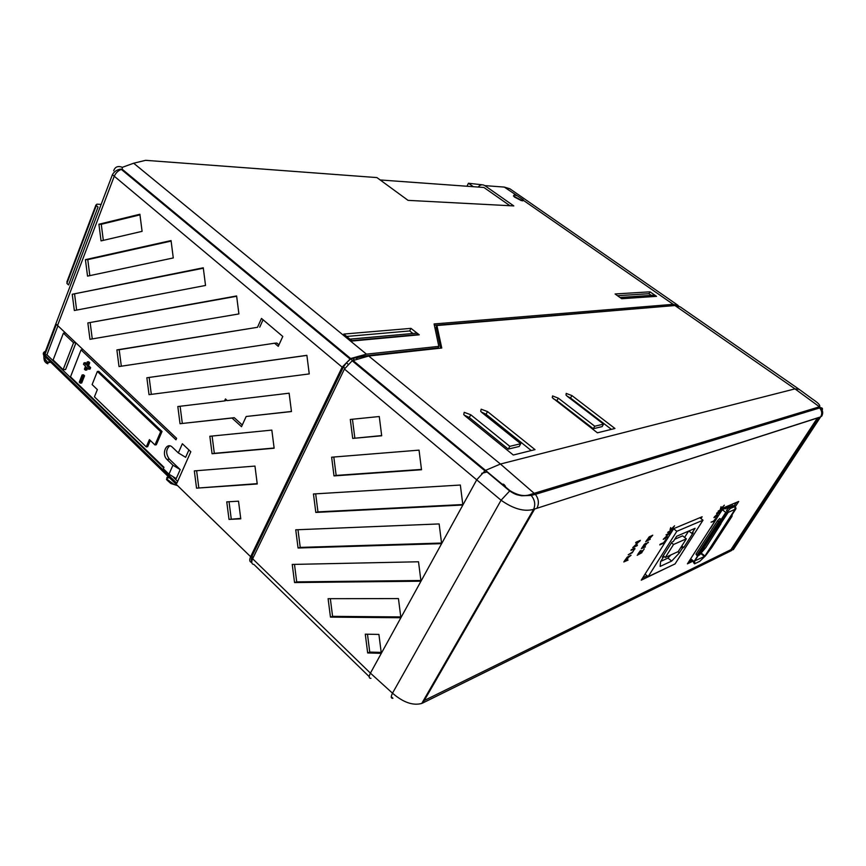 <?xml version="1.0" encoding="UTF-8"?>
<svg xmlns="http://www.w3.org/2000/svg" width="866" height="866" viewBox="0 0 866 866"><rect width="100%" height="100%" fill="white"/><g stroke="black" fill="none" stroke-linecap="round" stroke-linejoin="round"><path stroke-width="1.3" d="M516.634 195.629L514.144 194.991L513.419 196.03L522.599 200.858L523.551 200.436L523.291 199.84L504.326 187.088L484.819 185.627C482.34 184.187 480.11 184.664 478.129 187.056M514.361 196.993L521.429 200.652M66.866 281.991L95.888 205.112L96.873 204.192L101.16 204.354M168.231 476.701L166.932 477.447L166.846 479.916L166.456 479.223L168.231 477.707L169.411 477.848M177.357 485.555L170.851 483.509L166.846 479.916M508.255 449.097L469.296 417.52L470.768 414.771L464.23 412.335L463.743 414.543L465.031 415.864L513.3 455.018L535.015 449.627L487.536 411.588L481.15 409.196L480.706 411.307L482.016 412.638L520.726 443.738L519.199 446.477L508.255 449.097L509.793 446.336L520.726 443.738M566.267 393.391L565.985 395.004L567.425 396.422L603.57 424.134L594.747 426.224L558.31 398.154L552.562 395.935L552.259 397.635L597.41 432.816L614.947 428.486L571.906 395.567L566.169 393.402M188.907 449.941L185.638 457.313L178.331 452.907L182.358 443.749L190.812 451.749L176.837 483.239L44.772 354.93L56.377 324.328L176.632 438.337L175.982 439.82L81.058 349.864L70.514 376.818L163.977 467.304L163.349 468.766L168.967 474.211L176.209 478.595L180.204 469.589L169.281 459.088C165.698 453.849 165.839 449.443 169.693 445.871M75.905 343.001L65.589 369.565L63.121 369.652L53.129 359.975L63.402 333.139L73.545 342.752L75.613 342.72M57.881 325.941L46.926 354.757L163.728 467.889M173.59 477.447L177.66 481.388M357.128 358.795L356.078 357.918L352.484 358.318L354.335 359.845M251.757 561.742L251.302 559.588L252.038 560.302M699.36 555.084L705.736 547.691L721.032 523.67M710.575 528.292L717.99 516.363M704.643 548.503L705.195 548.243M701.092 553.785L704.48 556.47L704.913 556.004L735.126 509.23L725.232 513.744L694.77 560.887L704.48 556.47L701.092 553.785M732.712 505.517L730.72 506.567M722.32 509.641L729.681 506.567L726.13 508.494M725.73 508.234L725.34 508.829M691.523 560.41L688.773 561.72M736.327 502.464L734.379 505.463M693.731 562.164L690.343 559.284M647.173 575.825L642.648 577.958M424.253 700.507L730.936 549.661L817.352 418.051M700.951 518.593L702.12 516.764L673.77 528.617L641.23 580.188L670.695 565.985M735.602 506.253L738.709 501.468L723.489 507.833L687.409 563.842L692.659 561.32M637.181 555.29L641.868 552.703L637.181 555.29M641.479 552.844L644.261 548.892L641.479 552.844M638.112 554.305L640.472 550.516L637.896 554.132M640.05 553.461L641.879 550.549L639.844 553.298M647.671 542.549L644.142 546.879L644.78 544.303L641.825 547.875L643.903 545.115M645.343 543.523L645.863 543.945L648.428 542.116L648.028 542.82M645.018 543.707L645.82 544.357M643.698 544.985L644.466 544.53M644.272 544.324L645.668 543.383L645.863 543.945M645.029 546.533L641.338 548.654L645.462 546.89M627.655 559.717L623.801 561.947L628.088 560.075M633.652 548.654L634.323 549.347L632.732 551.891L628.207 554.803L632.256 552.746L634.94 548.438M634.031 548.492L634.843 549.152M634.789 548.297L631.444 549.585L630.968 550.354L634.193 549.087M646.577 540.763L649.067 536.963L652.748 535.199L648.461 539.962L649.478 537.212L646.361 540.59M649.652 536.584L650.193 537.017M649.327 536.779L650.139 537.429M628.813 556.73L626.703 560.096L627.666 557.368L624.289 561.146L627.222 557.141L631.065 555.247L629.041 556.925M627.579 556.892L628.391 557.552M636.542 545.396L637.019 545.786L637.506 544.995L633.912 546.511L640.385 540.362L636.099 542.138L635.612 542.939L639.205 541.445L632.721 547.593L637.019 545.786M639.14 540.882L639.758 541.38M645.657 541.715L650.236 539.258L645.657 541.715M714.526 516.731L713.952 517.641L717.297 516.212L717.741 515.508L714.937 516.699L720.393 511.395L717.059 512.802L716.604 513.506L719.408 512.326L714.526 516.731M719.256 511.871L719.808 512.293M720.393 508.559L720.848 509.554L721.822 509.143L721.378 509.836L718.152 511.189L720.317 509.782L721.032 506.707L720.913 508.602L724.377 505.181L720.891 508.937M713.92 521.408L711.051 522.176L714.006 520.899L716.085 518.052L713.53 521.105M660.195 544.184L663.648 542.69L665.867 539.626L663.594 543.231L659.751 544.898L660.195 544.184M670.76 530.555L671.897 530.079L671.431 530.815L667.664 532.395L670.132 530.815L670.685 527.589L670.739 529.559L674.582 525.824L670.76 530.555L670.111 530.035M670.089 529.05L670.739 529.559M670.089 529.407L670.739 529.916M668.844 533.142L669.299 533.499L663.237 539.312L667.134 537.645L667.61 536.898L664.341 538.295L670.392 532.493L666.03 534.885L669.299 533.499M669.202 532.991L669.786 533.456M645.073 574.115L648.158 576.626L676.822 531.302L673.661 528.801M699.836 517.727L703.019 520.195L675.047 563.939L648.158 576.626M676.822 531.302L703.019 520.195M682.462 548.081L679.345 552.963L671.68 561.071L660.13 566.44L660.617 561.547L663.778 556.557L662.371 557.195L671.94 542.084L673.337 541.477L676.627 536.281L695.084 528.314L691.847 533.38L693.168 532.807L683.783 547.485L682.462 548.081L681.12 547.031M679.345 552.963L677.84 551.761M683.783 547.485L681.823 545.926M688.611 531.107L684.584 537.429M691.847 533.38L688.827 531.02M663.778 556.557L663.118 556.015M671.68 561.071L667.957 558.083L660.704 561.406M670.998 554.868L667.957 558.083M674.733 539.269L682.581 535.859L686.348 538.825L678.219 551.588L665.315 557.466L663.248 555.81M665.315 557.466L673.553 544.487L671.464 542.83M673.553 544.487L686.348 538.825M727.7 511.286L726.509 510.388L729.053 507.628L730.352 508.461L727.44 511.676L725.784 512.38L721.281 519.351L718.639 521.7L717.459 520.791L695.983 554.088L696.935 555.561M718.639 521.7L697.141 555.009L695.983 554.088M729.172 507.563L734.292 505.408L735.472 506.296L730.352 508.461M694.608 562.002L694.554 563.82L699.869 561.244L705.314 556.004L711.614 547.713L732.019 516.298L732.181 514.588L735.808 509.002L736.003 508.017L734.855 508.504L735.472 506.296M694.153 563.495L693.32 561.839M726.509 510.388L727.44 511.676M694.813 562.164L693.937 562.326L694.056 561.493L697.693 555.875L697.141 555.009M721.281 519.351L719.754 518.572L717.459 520.791M720.566 523.876L728.349 512.131M694.088 553.471L701.752 541.575M731.12 505.939L730.081 506.837M698.461 555.171L699.793 554.402M698.7 555.387L698.158 555.658M722.276 509.706L725.784 512.38M701.243 550.863L702.239 550.397L726.455 512.943M391.248 696.762L392.915 698.277C390.858 698.472 390.718 696.773 392.504 693.179C403.22 702.423 412.974 705.844 421.764 703.441L729.876 551.393M822.007 415.648L820.632 416.882L533.597 509.36C524.201 511.925 513.354 508.883 501.068 500.234L509.966 490.665C517.771 495.449 524.525 496.738 530.241 494.508L819.431 406.804C820.741 405.591 818.381 402.982 812.351 398.999L799.21 389.375L794.966 388.877L674.917 305.525L436.908 325.54L441.757 348.024L368.732 356.023L352.181 360.786L344.43 369.046L252.645 558.776C251.129 562.261 251.573 564.156 253.954 564.48L369.208 676.649M370.951 678.338C368.84 678.403 368.656 676.671 370.421 673.142L476.787 479.71L485.252 470.509L500.44 464.035L794.966 388.877L819.431 406.804L820.567 407.734L818.716 407.215M821.65 416.275C823.328 413.288 822.96 410.441 820.567 407.734C822.343 407.767 822.884 408.557 822.18 410.138M654.826 456.696L654.988 458.006M798.777 389.072L680.178 306.845L674.917 305.525M421.764 703.441L533.597 509.36C535.653 504.564 534.863 499.92 531.194 495.428L530.241 494.508M553.277 398.696L556.914 400.633L593.297 428.724L594.747 426.224M593.297 428.724L602.13 426.602L603.57 424.134M567.122 396.173L570.521 398.014L571.906 395.567M611.418 429.363L570.521 398.014M481.269 411.967L486.075 414.284L487.536 411.588M470.768 414.771L509.793 446.336M464.23 415.117L469.296 417.52M531.259 450.558L486.075 414.284M352.949 360.418L509.966 490.665M503.763 485.49L505.419 486.259C504.077 484.343 503.07 483.704 502.421 484.365M333.811 457.031L336.149 475.423L334.005 475.91L331.635 457.205L419.036 450.136L421.515 469.751L334.005 475.91M336.149 475.423L421.471 469.404M400.774 616.928L332.587 616.354L330.455 617.122L400.882 617.75L398.447 598.59L328.106 598.687L330.455 617.122M332.587 616.354L330.336 598.687M381.192 652.401L369.75 652.076L367.671 652.942L381.311 653.332L378.907 634.421L365.279 634.172L367.671 652.942M369.75 652.076L367.476 634.215M315.668 493.847L317.963 511.882L315.809 512.434L313.46 493.977L460.344 485.036L462.866 505.019L315.809 512.434M317.963 511.882L462.812 504.542M297.98 529.721L300.231 547.399L298.066 548.016L295.739 529.808L439.138 523.93L441.628 543.642L298.066 548.016M441.563 543.047L300.231 547.399M294.483 564.394L296.713 581.876L294.548 582.558L292.243 564.437L418.516 561.774L420.973 581.205L294.548 582.558M420.887 580.491L296.713 581.876M379.265 416.524L350.297 419.458L352.7 438.413L381.7 435.782L379.265 416.524M381.679 435.576L352.7 438.413M354.833 438.001L352.451 419.241M440.653 348.143L436.139 327.045L436.908 325.54M731.759 550.419L422.846 702.954L534.647 509.013L819.106 417.488L731.759 550.419L730.839 549.704M347.948 364.066L346.432 362.811L350.643 358.925L352.484 358.318M482.113 184.794L468.452 183.246L466.969 186.244M167.095 479.353L174.239 484.538L176.372 484.603M678.727 306.001L673.196 304.334L434.093 323.96L438.835 346.378L438.044 347.926L365.636 355.818L356.078 357.918M346.432 362.811L343.434 366.989L251.952 556.34L251.302 559.588M484.819 185.627L513.819 205.924L408.048 200.36L376.926 177.584L145.575 160.329L133.656 163.219L122.355 167.322L122.106 169.162L350.654 358.524L366.459 354.151L438.835 346.378M350.654 358.524L342.146 367.141L112.418 174.672C115.2 169.649 121.034 168.643 121.316 169.4L121.316 169.4C118.003 170.699 115.611 173.07 114.15 176.512L57.513 325.584M45.389 351.434L45.194 351.455C43.268 352.224 42.824 353.577 43.841 355.504L250.631 556.719L342.146 367.141M250.631 556.719C249.17 560.064 249.538 561.969 251.757 562.402M481.702 473.366L487.45 471.873M674.906 305.536L434.386 325.378M45.194 351.455L44.328 354.237M44.989 359L47.847 362.637L50.434 362.324M45.876 356.207L45.411 357.442C44.328 360.808 45.14 362.919 47.836 363.785L47.847 362.637M122.355 167.322C117.96 165.623 115.07 166.781 113.684 170.775M677.883 305.243L509.879 188.777L504.326 187.088M468.452 183.246L473.388 186.71M95.888 205.112L98.031 207.039L68.544 284.936L66.898 283.431L96.31 205.567M419.263 334.817L410.971 328.366L343.824 334.06L352.17 341.02L419.263 334.817M615.077 293.975L650.009 291.831L656.547 296.345L621.723 298.727L615.077 293.975M85.42 259.659L87.542 276.113L173.276 257.949L171.057 240.575L85.42 259.659L87.769 259.638L89.826 275.626M72.235 294.267L74.335 310.526L205.534 285.455L203.272 267.789L72.235 294.267L203.326 268.211M178.331 452.907L172.453 447.3C166.564 441.292 160.979 453.925 167.008 459.489L172.929 465.194L180.204 469.589M101.051 240.889L142.089 231.341L139.891 214.248L98.908 224.24L101.051 240.889M241.517 426.678L246.171 416.492L291.463 411.556L289.125 393.196L227.282 400.601L225.441 398.945L224.543 400.936L177.822 406.533L180.031 423.712L232.012 418.04L241.517 426.678M212.073 453.741L274.143 448.22L271.827 430.099L209.843 436.269L212.073 453.741L214.324 453.329L212.105 436.053M254.961 466.081L194.33 470.898L196.539 488.153L257.245 483.975L254.961 466.081M238.518 501.176L226.762 501.869L229.014 519.405L240.77 518.831L238.518 501.176M146.852 377.76L149.028 394.658L309.249 373.917L306.878 355.32L146.852 377.76L306.889 355.396M87.856 322.931L89.967 339.31L238.908 313.925L236.613 295.955L87.856 322.931L236.656 296.269M274.598 343.228L278.267 346.357L282.792 336.463L261.478 318.439L257.505 327.305L116.878 349.907L119.021 366.545L274.598 343.228L276.817 343.033L278.949 344.852M86.546 363.742L85.453 362.702L84.056 362.832L83.482 364.283L85.55 366.253L84.403 369.165L85.431 370.15L86.578 367.238L88.657 369.219L89.23 367.769L87.163 365.788L88.31 362.876L87.271 361.891L86.124 364.803L84.056 362.832M88.657 369.219L90.053 369.089L90.638 367.639L88.559 365.658L89.707 362.746L88.678 361.761L87.271 361.891M85.431 370.15L86.838 370.009L87.563 368.18M82.118 374.956L83.515 374.816L84.543 375.801L81.696 382.999L80.289 383.151L79.271 382.166L82.118 374.956L83.147 375.941L80.289 383.151M154.96 444.951L156.335 444.723L162.039 431.474L98.756 371.341L97.36 371.471L92.121 384.569L97.349 389.592L94.437 396.823L146.278 446.921L149.407 439.614L154.96 444.951L160.675 431.69L97.36 371.471M146.278 446.921L147.653 446.704L150.316 440.491M291.452 411.458L246.171 416.492M242.285 424.99L234.253 417.693L180.031 423.712M232.012 418.04L234.253 417.693M226.946 400.298L224.543 400.936M121.316 366.199L119.194 349.712L257.505 327.305M259.746 327.142L263.048 319.77M240.716 518.398L229.014 519.405M231.233 518.864L229.035 501.739M257.202 483.65L196.539 488.153M198.79 487.677L196.614 470.714M274.111 448.014L214.324 453.329M182.304 423.366L180.106 406.262M151.323 394.366L149.158 377.511M103.325 240.358L101.257 224.283L98.908 224.24M101.257 224.283L139.967 214.865M76.63 310.093L74.584 294.191M92.261 338.92L90.183 322.791M119.194 349.712L116.878 349.907M171.122 241.084L87.769 259.638M46.926 354.757L44.772 354.93M651.373 295.382L648.937 293.704L617.501 295.707M648.937 293.704L650.009 291.831M346.692 336.452L409.683 330.942L410.971 328.366M509.944 205.718L483.899 187.467L480.782 187.24M412.876 333.432L409.683 330.942M619.98 297.471L654.588 295.165L655.843 296.389M620.229 297.449L621.647 298.456L655.963 296.118M349.896 339.126L416.633 333.15L350.47 339.136L352.126 340.988M416.633 333.15L418.365 334.514L352.267 340.609M160.675 431.69L162.039 431.474M83.147 375.941L84.543 375.801M89.23 367.769L90.638 367.639M87.163 365.788L88.559 365.658M88.31 362.876L89.707 362.746M82.887 349.604L81.058 349.864M73.545 342.752L63.121 369.652M65.361 333.009L63.402 333.139M701.525 553.32L704.913 556.004M690.667 558.787L694.056 561.493M732.506 505.365L733.177 505.874M735.429 507.584L736.003 508.017M802.934 411.978L802.068 413.32M733.296 549.704L820.632 416.882C822.364 413.764 822.018 410.798 819.604 407.983L535.372 494.356L500.44 464.035L368.732 356.023M536.996 508.093C539.258 503.395 538.717 498.827 535.372 494.356L531.194 495.428L521.668 495.774C517.121 494.735 516.352 495.255 509.576 490.914L485.252 470.509M252.645 558.776L370.421 673.142L392.504 693.179L501.068 500.234L344.43 369.046M627.482 464.945L628.792 465.973M556.914 400.633L558.31 398.154M251.952 556.34L253.229 557.574M343.434 366.989L344.885 368.191M365.636 355.818L366.296 356.359M310.331 325.107L309.238 325.194M122.106 169.162L121.316 169.4L349.886 358.881M673.196 304.334L523.551 200.436M366.459 354.151L133.656 163.219M172.929 465.194L168.967 474.211M483.899 187.467L380.185 179.966M169.368 459.164L167.095 459.575M522.761 200.869L523.291 199.84M730.233 508.526L729.053 507.628M720.934 519.481L719.754 518.572M484.852 470.768L352.181 360.786M352.624 360.57L350.643 358.925M502.572 484.527L505.419 486.259M50.033 361.934L47.197 362.107C44.902 363.06 43.787 360.862 43.841 355.504L112.418 174.672M320.647 333.659L319.565 333.746M169.281 459.088L167.008 459.489"/></g></svg>
